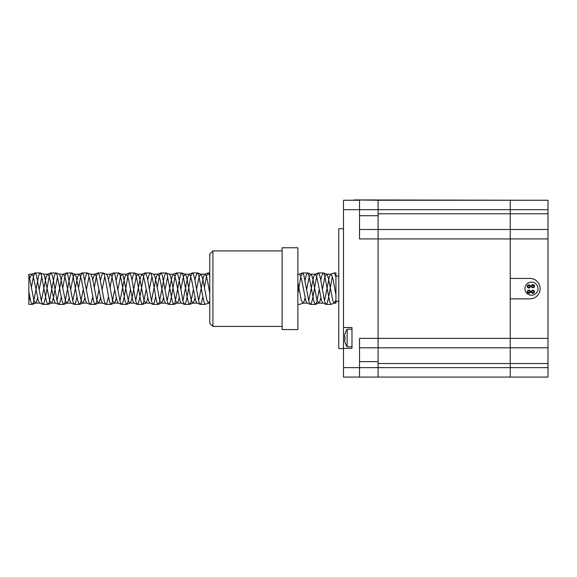 <?xml version="1.0" encoding="UTF-8"?>
<svg xmlns="http://www.w3.org/2000/svg" width="577" height="577" viewBox="0 0 577 577"><rect width="100%" height="100%" fill="white"/><g stroke="black" fill="none" stroke-linecap="round" stroke-linejoin="round"><path stroke-width="0.87" d="M359.529 347.808L378.094 347.808L378.094 377.069L343.481 377.069L343.481 200.248L359.529 200.248L359.529 238.943L378.094 238.943L378.094 229.509L359.529 229.509M359.529 377.069L359.529 338.367L378.094 338.367L378.094 238.943L510.234 238.943L510.234 229.509L547.991 229.509L547.991 200.248L510.234 200.248L510.234 209.682L547.991 209.682M343.481 327.527L351.977 327.527L351.977 329.193L347.123 329.193L347.123 346.813L351.977 346.813L351.977 348.364L351.977 327.527M351.977 348.364L343.481 348.364M378.094 213.778L510.234 213.778L510.234 229.509L378.094 229.509L378.094 200.248L353.968 199.93L530.162 200.248M343.481 348.595L338.764 348.595L338.764 228.723L343.481 228.723M378.094 377.069L547.991 377.069L547.991 229.509M510.234 377.069L510.234 347.808L547.991 347.808M510.234 298.886L529.902 298.886A10.227 10.227 0 0 0 540.13 288.659A10.227 10.227 0 0 0 529.902 278.431L510.234 278.431M547.991 338.367L510.234 338.367L510.234 347.808L378.094 347.808L378.094 338.367L510.234 338.367L510.234 238.943L547.991 238.943M547.991 213.771L510.234 213.771L510.234 209.682L343.481 209.682M378.094 200.248L510.234 200.248L378.094 200.248M531.475 295.229A6.556 6.556 0 0 1 525.798 285.399A6.556 6.556 0 0 1 537.151 285.399A6.556 6.556 0 0 1 531.475 295.229M530.443 291.746A1.572 1.572 0 0 0 528.085 290.382A1.572 1.572 0 0 0 528.085 293.109A1.572 1.572 0 0 0 530.443 291.746M529.816 291.746A0.945 0.945 0 0 0 528.402 290.931A0.945 0.945 0 0 0 528.402 292.561A0.945 0.945 0 0 0 529.816 291.746M531.323 291.832A1.572 1.572 0 0 0 532.946 293.354A1.572 1.572 0 0 0 534.468 291.724L534.468 291.724A1.572 1.572 0 0 0 532.838 290.209A1.572 1.572 0 0 0 531.323 291.832L531.323 291.832M532.867 290.837A0.945 0.945 0 0 0 532.095 292.279A0.945 0.945 0 0 0 533.725 292.229A0.945 0.945 0 0 0 532.867 290.837M531.374 285.896A1.572 1.572 0 0 0 533.458 287.649A1.572 1.572 0 0 0 533.934 284.966A1.572 1.572 0 0 0 531.374 285.896M531.994 286.004A0.945 0.945 0 0 0 533.242 287.058A0.945 0.945 0 0 0 533.53 285.449A0.945 0.945 0 0 0 531.994 286.004M528.813 288.01A1.572 1.572 0 0 0 530.386 286.43A1.572 1.572 0 0 0 528.806 284.865L528.799 284.865A1.572 1.572 0 0 0 527.241 286.444A1.572 1.572 0 0 0 528.813 288.01L528.813 288.002M527.868 286.437A0.945 0.945 0 0 0 529.282 287.252A0.945 0.945 0 0 0 529.282 285.615A0.945 0.945 0 0 0 527.868 286.437M345.068 333.657A15.702 15.702 0 0 0 344.57 336.117A15.702 15.702 0 0 1 345.068 333.657L345.046 333.643A15.73 15.73 0 0 1 347.123 329.193M344.57 336.117L344.57 337.062L345.068 337.062A15.269 13.228 -90 0 0 345.068 338.944L344.57 338.944L345.068 338.944L344.57 338.944L344.57 339.889A15.702 15.702 0 0 0 345.068 342.356A15.702 15.702 0 0 1 344.57 339.889M83.261 289.596L80.585 302.867L79.273 304.339L77.96 301.605L72.716 274.443L71.411 272.979L70.098 275.712L64.855 302.867L63.542 304.339L62.229 301.605L56.986 274.443L55.673 272.979L54.368 275.712L49.124 302.867L47.812 304.339L46.499 301.605L41.255 274.443L39.943 272.979L38.637 275.712L33.394 302.867L32.081 304.339L30.769 301.605L28.85 291.782L28.85 304.389L28.85 274.19L33.913 300.567L35.226 303.076L39.748 303.127M335.929 300.256L334.328 303.127L332.814 300.567L328.883 280.436L327.57 275.582L326.632 274.219L324.952 276.751L322.363 289.596M320.805 297.876L319.708 301.728L318.771 303.091L317.083 300.567L313.152 280.436L311.84 275.582L310.902 274.219L309.214 276.751L306.632 289.596M305.074 297.876L303.971 301.728L303.033 303.091L301.353 300.567L297.862 282.665M209.761 301.244L208.47 303.127L206.963 300.567L203.032 280.436L201.719 275.582L200.782 274.219L199.094 276.751L196.512 289.596M194.947 297.876L193.85 301.728L192.913 303.091L191.232 300.567L187.294 280.436L185.989 275.582L185.051 274.219L183.363 276.751L180.781 289.596M179.216 297.876L178.12 301.728L177.182 303.091L175.502 300.567L171.564 280.436L170.258 275.582L169.14 274.19M167.712 276.484L165.051 289.596M163.486 297.876L162.389 301.728L161.452 303.091L159.764 300.567L155.833 280.436L154.521 275.582L153.583 274.219L150.063 272.979L148.758 275.712L147.748 280.213M151.982 276.484L149.32 289.596M147.755 297.876L146.659 301.728L145.721 303.091L144.034 300.567L140.103 280.436L138.79 275.582L137.853 274.219L134.333 272.979L133.027 275.712L132.018 280.213M137.679 274.19L136.172 276.751L132.234 296.874L130.929 301.728L129.991 303.091L128.303 300.567L123.06 275.582L122.122 274.219L118.602 272.979L117.29 275.712L116.287 280.213M121.949 274.19L120.442 276.751L117.852 289.596M116.294 297.876L115.198 301.728L114.26 303.091L112.573 300.567L108.642 280.436L107.329 275.582L106.392 274.219L102.872 272.979L101.559 275.712L100.557 280.213M104.79 276.484L102.122 289.596M100.564 297.876L99.46 301.728L98.523 303.091L96.842 300.567L92.911 280.436L91.599 275.582L90.661 274.219L87.141 272.979L85.829 275.712L84.826 280.213M89.06 276.484L86.391 289.596M84.826 297.876L83.73 301.728L82.417 303.076L81.112 300.567L75.868 275.582L74.931 274.219L71.764 272.957M74.75 274.19L73.243 276.751L70.661 289.596M69.096 297.876L67.999 301.728L66.687 303.076L65.381 300.567L60.131 275.582L59.2 274.219L56.034 272.957M57.592 276.484L53.582 296.874L52.269 301.728L51.158 303.127L49.644 300.567L44.4 275.582L43.463 274.219L40.303 272.957M41.861 276.484L39.2 289.596M37.635 297.876L36.539 301.728L35.428 303.127M335.929 301.244L335.929 294.955L333.29 280.436L331.977 275.582L330.7 274.219L334.011 272.928L335.129 274.443L335.929 277.292L335.929 272.928L335.929 303.127L335.929 301.244L338.764 301.244M330.7 274.219L329.359 276.751L324.671 300.04M332.302 276.491L328.573 297.595L327.26 302.867L326.149 304.389L322.803 303.076L321.49 300.567L317.559 280.436L316.246 275.582L315.136 274.19L313.628 276.751L308.933 300.04M325.991 304.36L324.642 301.605L320.704 279.722L319.398 274.443L318.28 272.928L316.773 275.712L312.842 297.595L311.53 302.867L310.419 304.389L307.072 303.076L305.76 300.567L301.829 280.436L300.516 275.582L299.239 274.219L302.398 272.957L301.043 275.712L297.862 293.368M209.761 293.253L207.439 280.436L206.126 275.582L204.813 274.234L203.508 276.751L198.813 300.04M202.808 297.097L201.409 302.867L200.298 304.389L196.952 303.076L195.639 300.567L191.708 280.436L190.396 275.582L189.285 274.19L187.777 276.751L183.082 300.04M200.14 304.36L198.784 301.605L194.853 279.722L193.54 274.443L192.429 272.928L190.922 275.712L186.984 297.595L185.679 302.867L184.568 304.389L181.221 303.076L179.909 300.567L175.978 280.436L174.665 275.582L173.554 274.19L172.04 276.751L167.352 300.04M184.409 304.36L183.053 301.605L179.122 279.722L177.81 274.443L176.699 272.928L175.192 275.712L171.254 297.595L169.948 302.867L168.83 304.389L165.491 303.076L164.178 300.567L160.247 280.436L158.935 275.582L157.824 274.19L156.309 276.751L151.621 300.04M155.617 297.097L154.21 302.867L153.1 304.389L149.753 303.076L148.448 300.567L144.51 280.436L143.204 275.582L142.086 274.19L140.579 276.751L135.891 300.04M152.948 304.36L151.592 301.605L147.662 279.722L146.349 274.443L145.238 272.928L143.723 275.712L139.793 297.595L138.48 302.867L137.369 304.389L134.023 303.076L132.717 300.567L128.779 280.436L127.467 275.582L126.356 274.19L124.848 276.751L120.16 300.04M137.218 304.36L135.862 301.605L131.924 279.722L130.618 274.443L129.5 272.928L127.993 275.712L124.062 297.595L122.75 302.867L121.639 304.389L118.292 303.076L116.98 300.567L111.736 275.582L110.431 274.234L108.426 279.441M108.426 297.097L107.019 302.867L105.908 304.389L102.562 303.076L101.249 300.567L96.006 275.582L94.693 274.234L92.695 279.441M92.688 297.097L91.289 302.867L90.178 304.389L86.831 303.076L85.519 300.567L81.588 280.436L80.275 275.582L79.164 274.19L77.65 276.751L72.962 300.04M76.957 297.097L75.558 302.867L74.44 304.389L71.101 303.076L69.788 300.567L65.857 280.436L64.545 275.582L63.434 274.19L61.919 276.751L57.231 300.04M61.227 297.097L59.82 302.867L58.71 304.389L55.363 303.076L54.058 300.567L50.12 280.436L48.814 275.582L47.703 274.19L46.189 276.751L41.501 300.04M58.558 304.36L57.202 301.605L53.272 279.722L51.959 274.443L50.848 272.928L49.334 275.712L45.403 297.595L44.09 302.867L42.979 304.389L39.633 303.076L38.327 300.567L33.084 275.582L31.771 274.234L30.256 277.458M334.501 303.091L330.982 304.339L329.669 301.605L324.425 274.443L323.113 272.979L321.8 275.712L320.798 280.213M319.232 289.596L316.557 302.867L315.251 304.339L313.938 301.605L308.695 274.443L307.382 272.979L306.07 275.712L305.067 280.213M303.033 303.091L299.874 304.353L297.862 304.389M208.643 303.091L205.123 304.339L203.818 301.605L198.575 274.443L197.262 272.979L195.949 275.712L194.947 280.213M193.382 289.596L190.706 302.867L189.393 304.339L188.088 301.605L182.844 274.443L181.531 272.979L180.219 275.712L174.975 302.867L173.663 304.339L172.35 301.605L167.106 274.443L165.801 272.979L164.488 275.712L159.245 302.867L157.932 304.339L156.619 301.605L152.689 279.722L151.376 274.443L150.424 272.964M146.183 289.596L143.514 302.867L142.202 304.339L140.889 301.605L136.958 279.722L135.645 274.443L134.693 272.964M130.452 289.596L127.777 302.867L126.471 304.339L125.159 301.605L121.228 279.722L119.915 274.443L118.963 272.964M114.722 289.596L112.046 302.867L110.741 304.339L109.428 301.605L105.49 279.722L104.185 274.443L103.233 272.964M98.992 289.596L96.316 302.867L95.003 304.339L93.698 301.605L89.76 279.722L88.454 274.443L87.502 272.964M310.26 304.36L308.904 301.605L303.661 274.443L302.398 272.957M209.761 276.03L208.16 272.928L206.653 275.712L204.381 287.721M168.679 304.36L167.323 301.605L162.079 274.443L160.81 272.957L159.454 275.712L157.182 287.721M121.48 304.36L120.131 301.605L114.888 274.443L113.619 272.957L112.263 275.712L109.991 287.721M105.75 304.36L104.394 301.605L99.15 274.443L97.888 272.957L96.532 275.712L94.26 287.721M90.019 304.36L88.663 301.605L83.42 274.443L82.107 272.979L80.802 275.712L78.522 287.721M74.289 304.36L72.933 301.605L67.689 274.443L66.42 272.957L65.071 275.712L62.792 287.721M42.828 304.36L41.472 301.605L36.228 274.443L34.959 272.957L33.603 275.712L31.331 287.721M29.766 297.097L28.85 301.281M547.991 225.73L547.991 351.581M282.131 329.561L282.131 247.757L297.862 247.757L297.862 329.561L282.131 329.561M212.913 250.901L209.761 254.046L209.761 323.264L212.913 326.416L212.913 250.901L282.131 250.901M343.481 367.628L547.991 367.628M378.094 361.613L359.529 361.613M378.094 215.704L359.529 215.704M378.094 363.539L547.991 363.539M345.039 342.356A15.73 15.73 0 0 0 347.123 346.813M51.158 303.127L55.565 303.127M66.889 303.127L71.216 303.127M82.619 303.127L86.947 303.127M98.35 303.127L102.677 303.127M114.08 303.127L118.408 303.127M129.818 303.127L134.138 303.127M145.548 303.127L149.869 303.127M161.279 303.127L165.599 303.127M177.009 303.127L181.337 303.127M192.74 303.127L197.067 303.127M208.47 303.127L209.761 303.127M302.86 303.127L307.188 303.127M318.591 303.127L322.918 303.127M334.328 303.127L335.929 303.127M28.85 274.19L31.966 274.19M43.376 274.19L47.703 274.19M59.106 274.19L63.434 274.19M74.844 274.19L79.164 274.19M90.575 274.19L94.895 274.19M106.305 274.19L110.625 274.19M122.035 274.19L126.356 274.19M137.766 274.19L142.086 274.19M153.496 274.19L157.824 274.19M169.227 274.19L173.554 274.19M184.878 274.19L189.285 274.19M200.608 274.19L205.015 274.19M297.862 274.19L299.405 274.19M310.729 274.19L315.136 274.19M326.459 274.19L330.866 274.19M326.632 274.219L323.473 272.957M318.771 303.091L315.605 304.353M310.902 274.219L307.743 272.957M200.782 274.219L197.622 272.957M192.913 303.091L189.754 304.353M185.051 274.219L181.892 272.957M177.182 303.091L174.023 304.353M169.321 274.219L166.154 272.957M161.452 303.091L158.293 304.353M145.721 303.091L142.562 304.353M129.991 303.091L126.832 304.353M114.26 303.091L111.094 304.353M98.523 303.091L95.364 304.353M82.792 303.091L79.633 304.353M67.062 303.091L63.903 304.353M51.331 303.091L48.172 304.353M35.601 303.091L32.442 304.353M28.85 304.389L32.276 304.389M42.979 304.389L48.014 304.389M58.71 304.389L63.744 304.389M74.447 304.389L79.475 304.389M90.178 304.389L95.205 304.389M105.908 304.389L110.935 304.389M121.639 304.389L126.666 304.389M137.369 304.389L142.396 304.389M153.1 304.389L158.134 304.389M168.83 304.389L173.865 304.389M184.568 304.389L189.595 304.389M200.298 304.389L205.325 304.389M310.419 304.389L315.446 304.389M326.149 304.389L331.176 304.389M35.118 272.928L40.145 272.928M50.848 272.928L55.875 272.928M66.579 272.928L71.606 272.928M82.309 272.928L87.336 272.928M98.04 272.928L103.074 272.928M113.77 272.928L118.804 272.928M129.508 272.928L134.535 272.928M145.238 272.928L150.265 272.928M160.969 272.928L165.996 272.928M176.699 272.928L181.726 272.928M192.429 272.928L197.464 272.928M208.16 272.928L209.761 272.928M302.55 272.928L307.584 272.928M318.288 272.928L323.315 272.928M334.018 272.928L335.929 272.928M318.129 272.957L314.97 274.219M208.008 272.957L204.849 274.219M192.278 272.957L189.119 274.219M176.548 272.957L173.381 274.219M160.81 272.957L157.651 274.219M145.079 272.957L141.92 274.219M129.349 272.957L126.19 274.219M113.619 272.957L110.459 274.219M97.888 272.957L94.729 274.219M82.158 272.957L78.999 274.219M66.42 272.957L63.261 274.219M50.689 272.957L47.53 274.219M34.959 272.957L31.8 274.219M335.929 276.073L338.764 276.073M212.913 326.416L282.131 326.416"/></g></svg>
